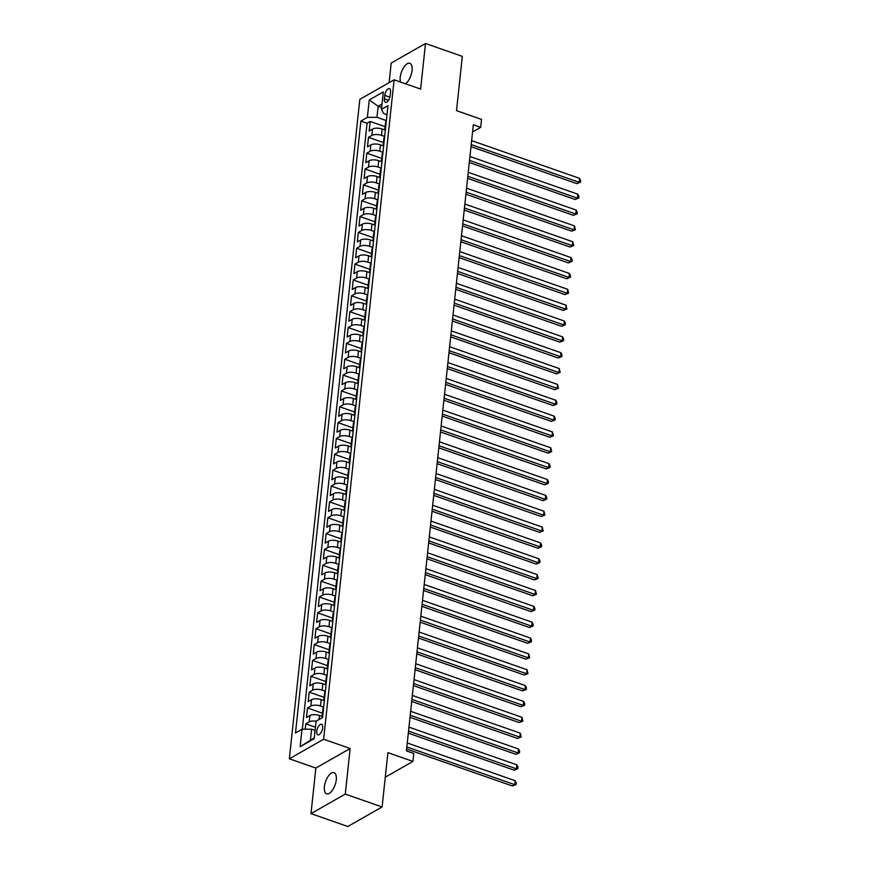 <?xml version="1.0" encoding="UTF-8"?>
<svg xmlns="http://www.w3.org/2000/svg" width="870" height="870" viewBox="0 0 870 870"><rect width="100%" height="100%" fill="white"/><g stroke="black" fill="none" stroke-linecap="round" stroke-linejoin="round"><path stroke-width="1.3" d="M336.266 779.868A11.19 5.046 -70.7 0 0 334.026 772.69A11.19 5.046 -70.7 0 0 324.401 786.632A11.19 5.046 -70.7 0 0 326.642 793.81A11.19 5.046 -70.7 0 0 336.266 779.868M405.463 83.781A11.19 5.046 -70.7 0 0 412.075 70.503A11.19 5.046 -70.7 0 0 409.835 63.314A11.19 5.046 -70.7 0 0 400.211 77.267A11.19 5.046 -70.7 0 0 400.515 82.052M322.672 727.885A5.59 2.523 -70.7 0 0 321.552 724.286A5.59 2.523 -70.7 0 0 316.745 731.268A5.59 2.523 -70.7 0 0 317.865 734.856A5.59 2.523 -70.7 0 0 322.672 727.885M310.992 813.635L347.804 826.5L382.104 806.947L345.281 794.082L350.142 748.504L323.64 739.239L289.34 758.792L315.853 768.058L310.992 813.635L345.281 794.082M323.64 739.239L394.11 79.812L359.821 99.354L289.34 758.792M394.11 79.812L420.623 89.077L425.495 43.5L391.206 63.053L389.107 82.661M425.495 43.5L462.318 56.365L456.511 110.664L481.545 119.407L480.708 127.335L473.334 124.769L406.421 750.908L413.783 753.485L412.935 761.413L387.9 752.659L382.104 806.947M385.334 130.108L382.147 128.999A6.993 2.871 -173.9 0 0 372.545 129.054L369.163 130.978L370.185 121.463L385.105 126.683M384.66 136.449L381.473 135.339A6.993 2.871 -173.9 0 0 371.871 135.394L368.488 137.319L383.409 142.539M368.488 137.319L367.477 146.834L370.859 144.898A6.993 2.871 -173.9 0 1 380.451 144.844L383.648 145.964M381.952 161.809L378.754 160.7A6.993 2.871 -173.9 0 0 369.163 160.754L365.781 162.679L366.792 153.174L381.723 158.383M380.255 177.665L377.069 176.545A6.993 2.871 -173.9 0 0 367.466 176.599L364.084 178.535L365.096 169.019L380.027 174.239M378.559 193.521L375.372 192.4A6.993 2.871 -173.9 0 0 365.77 192.455L362.388 194.38L363.41 184.875L378.33 190.095M376.873 209.365L373.676 208.256A6.993 2.871 -173.9 0 0 364.073 208.311L360.691 210.235L361.713 200.731L376.634 205.94M375.177 225.221L371.979 224.101A6.993 2.871 -173.9 0 0 362.388 224.155L359.005 226.091L360.017 216.576L374.948 221.796M373.48 241.077L370.294 239.957A6.993 2.871 -173.9 0 0 360.691 240.011L357.309 241.936L358.32 232.431L373.252 237.641M371.784 256.922L368.597 255.813A6.993 2.871 -173.9 0 0 358.995 255.867L355.612 257.792L356.635 248.276L371.555 253.496M370.087 272.778L366.901 271.657A6.993 2.871 -173.9 0 0 357.298 271.712L353.916 273.648L354.938 264.132L369.859 269.352M368.401 288.622L365.204 287.513A6.993 2.871 -173.9 0 0 355.612 287.568L352.23 289.492L353.242 279.988L368.162 285.197M366.705 304.478L363.508 303.369A6.993 2.871 -173.9 0 0 353.916 303.423L350.534 305.348L351.545 295.833L366.477 301.053M365.008 320.334L361.822 319.214A6.993 2.871 -173.9 0 0 352.219 319.268L348.837 321.204L349.849 311.688L364.78 316.908M363.312 336.179L360.126 335.07A6.993 2.871 -173.9 0 0 350.523 335.124L347.141 337.049L348.163 327.544L363.084 332.753M361.626 352.035L358.429 350.914A6.993 2.871 -173.9 0 0 348.826 350.969L345.444 352.905L346.467 343.389L361.387 348.609M359.93 367.89L356.733 366.77A6.993 2.871 -173.9 0 0 347.141 366.825L343.759 368.749L344.77 359.245L359.701 364.465M358.233 383.735L355.047 382.626A6.993 2.871 -173.9 0 0 345.444 382.68L342.062 384.605L343.074 375.09L358.005 380.31M356.537 399.591L353.351 398.471A6.993 2.871 -173.9 0 0 343.748 398.525L340.366 400.461L341.388 390.945L356.308 396.165M354.84 415.447L351.654 414.327A6.993 2.871 -173.9 0 0 342.051 414.381L338.669 416.306L339.691 406.801L354.612 412.01M353.155 431.292L349.957 430.182A6.993 2.871 -173.9 0 0 340.366 430.237L336.984 432.162L337.995 422.646L352.915 427.866M351.458 447.147L348.261 446.027A6.993 2.871 -173.9 0 0 338.669 446.082L335.287 448.017L336.298 438.502L351.23 443.722M349.762 462.992L346.575 461.883A6.993 2.871 -173.9 0 0 336.973 461.937L333.591 463.862L334.602 454.357L349.533 459.567M348.065 478.848L344.879 477.739A6.993 2.871 -173.9 0 0 335.276 477.793L331.894 479.718L332.916 470.202L347.837 475.422M346.38 494.704L343.182 493.584A6.993 2.871 -173.9 0 0 333.591 493.638L330.198 495.563L331.22 486.058L346.14 491.278M344.683 510.549L341.486 509.439A6.993 2.871 -173.9 0 0 331.894 509.494L328.512 511.419L329.523 501.914L344.455 507.123M342.987 526.404L339.8 525.284A6.993 2.871 -173.9 0 0 330.198 525.339L326.815 527.274L327.827 517.759L342.758 522.979M341.29 542.26L338.104 541.14A6.993 2.871 -173.9 0 0 328.501 541.194L325.119 543.119L326.141 533.614L341.062 538.824M339.594 558.105L336.407 556.996A6.993 2.871 -173.9 0 0 326.805 557.05L323.422 558.975L324.445 549.459L339.365 554.679M337.908 573.961L334.711 572.841A6.993 2.871 -173.9 0 0 325.119 572.895L321.737 574.831L322.748 565.315L337.669 570.535M336.212 589.817L333.014 588.696A6.993 2.871 -173.9 0 0 323.422 588.751L320.04 590.676L321.052 581.171L335.983 586.38M334.515 605.661L331.329 604.552A6.993 2.871 -173.9 0 0 321.726 604.606L318.344 606.531L319.355 597.016L334.287 602.236M332.818 621.517L329.632 620.397A6.993 2.871 -173.9 0 0 320.029 620.451L316.647 622.387L317.67 612.871L332.59 618.091M331.133 637.362L327.936 636.253A6.993 2.871 -173.9 0 0 318.344 636.307L314.951 638.232L315.973 628.727L330.894 633.936M329.436 653.218L326.239 652.098A6.993 2.871 -173.9 0 0 316.647 652.152L313.265 654.088L314.277 644.572L329.208 649.792M327.74 669.073L324.553 667.953A6.993 2.871 -173.9 0 0 314.951 668.008L311.569 669.933L312.58 660.428L327.512 665.648M326.043 684.918L322.857 683.809A6.993 2.871 -173.9 0 0 313.254 683.863L309.872 685.788L310.894 676.284L325.815 681.493M324.347 700.774L321.16 699.654A6.993 2.871 -173.9 0 0 311.558 699.708L308.176 701.644L309.198 692.129L324.118 697.348M322.661 716.63L319.464 715.51A6.993 2.871 -173.9 0 0 309.872 715.564L306.49 717.489L307.501 707.984L322.433 713.193M384.779 95.395L384.409 98.886A5.416 2.447 -70.7 0 0 385.497 102.366A5.416 2.447 -70.7 0 0 390.162 95.602L390.532 92.122A5.416 2.447 -70.7 0 0 389.445 88.642A5.416 2.447 -70.7 0 0 384.779 95.395L389.869 97.168M381.669 107.445L378.167 106.227L376.982 117.319L367.379 117.374L360.887 121.071L295.495 732.953L301.988 729.256L300.128 746.688L314.211 738.663L316.071 721.219L322.563 717.522L387.955 105.651L381.462 109.348L383.648 113.513L386.987 114.688M367.379 117.374L369.239 99.941L383.333 91.905L381.462 109.348M323.673 707.114L320.486 705.994L321.16 699.654M325.369 691.258L322.183 690.149L322.857 683.809M327.066 675.414L323.868 674.293L324.553 667.953M328.751 659.558L325.565 658.449L326.239 652.098M330.448 643.702L327.261 642.593L327.936 636.253M332.144 627.857L328.958 626.737L329.632 620.397M333.841 612.001L330.644 610.892L331.329 604.552M335.537 596.157L332.34 595.036L333.014 588.696M337.223 580.301L334.036 579.181L334.711 572.841M338.919 564.445L335.733 563.336L336.407 556.996M340.616 548.6L337.419 547.48L338.104 541.14M342.312 532.744L339.115 531.624L339.8 525.284M343.998 516.889L340.812 515.779L341.486 509.439M345.694 501.044L342.508 499.924L343.182 493.584M347.391 485.188L344.205 484.079L344.879 477.739M349.087 469.332L345.89 468.223L346.575 461.883M350.784 453.487L347.587 452.367L348.261 446.027M352.47 437.632L349.283 436.522L349.957 430.182M354.166 421.787L350.98 420.667L351.654 414.327M355.863 405.931L352.665 404.811L353.351 398.471M357.559 390.075L354.362 388.966L355.047 382.626M359.245 374.23L356.058 373.11L356.733 366.77M360.941 358.375L357.755 357.265L358.429 350.914M362.638 342.519L359.451 341.41L360.126 335.07M364.334 326.674L361.137 325.554L361.822 319.214M366.031 310.818L362.833 309.709L363.508 303.369M367.716 294.974L364.53 293.853L365.204 287.513M369.413 279.118L366.226 277.998L366.901 271.657M371.109 263.262L367.912 262.153L368.597 255.813M372.806 247.417L369.609 246.297L370.294 239.957M374.491 231.561L371.305 230.441L371.979 224.101M376.188 215.706L373.002 214.596L373.676 208.256M377.885 199.861L374.698 198.741L375.372 192.4M379.581 184.005L376.384 182.896L377.069 176.545M381.277 168.149L378.08 167.04L378.754 160.7M382.963 152.304L379.777 151.184L380.451 144.844M370.185 121.463L367.075 123.235L302.314 729.256M316.114 721.197A6.993 2.871 6.1 0 0 309.187 721.904L305.805 723.829L305.229 729.234M307.501 707.984L310.884 706.048A6.993 2.871 6.1 0 1 320.486 705.994M309.198 692.129L312.58 690.204A6.993 2.871 6.1 0 1 322.183 690.149M310.894 676.284L314.277 674.348A6.993 2.871 6.1 0 1 323.868 674.293M312.58 660.428L315.962 658.503A6.993 2.871 6.1 0 1 325.565 658.449M314.277 644.572L317.659 642.647A6.993 2.871 6.1 0 1 327.261 642.593M315.973 628.727L319.355 626.791A6.993 2.871 6.1 0 1 328.958 626.737M317.67 612.871L321.052 610.947A6.993 2.871 6.1 0 1 330.644 610.892M319.355 597.016L322.748 595.091A6.993 2.871 6.1 0 1 332.34 595.036M321.052 581.171L324.434 579.235A6.993 2.871 6.1 0 1 334.036 579.181M322.748 565.315L326.13 563.39A6.993 2.871 6.1 0 1 335.733 563.336M324.445 549.459L327.827 547.534A6.993 2.871 6.1 0 1 337.419 547.48M326.141 533.614L329.523 531.679A6.993 2.871 6.1 0 1 339.115 531.624M327.827 517.759L331.209 515.834A6.993 2.871 6.1 0 1 340.812 515.779M329.523 501.914L332.905 499.978A6.993 2.871 6.1 0 1 342.508 499.924M331.22 486.058L334.602 484.133A6.993 2.871 6.1 0 1 344.205 484.079M332.916 470.202L336.298 468.277A6.993 2.871 6.1 0 1 345.89 468.223M334.602 454.357L337.995 452.422A6.993 2.871 6.1 0 1 347.587 452.367M336.298 438.502L339.681 436.577A6.993 2.871 6.1 0 1 349.283 436.522M337.995 422.646L341.377 420.721A6.993 2.871 6.1 0 1 350.98 420.667M339.691 406.801L343.074 404.865A6.993 2.871 6.1 0 1 352.665 404.811M341.388 390.945L344.77 389.02A6.993 2.871 6.1 0 1 354.362 388.966M343.074 375.09L346.456 373.165A6.993 2.871 6.1 0 1 356.058 373.11M344.77 359.245L348.152 357.32A6.993 2.871 6.1 0 1 357.755 357.265M346.467 343.389L349.849 341.464A6.993 2.871 6.1 0 1 359.451 341.41M348.163 327.544L351.545 325.608A6.993 2.871 6.1 0 1 361.137 325.554M349.849 311.688L353.242 309.763A6.993 2.871 6.1 0 1 362.833 309.709M351.545 295.833L354.927 293.908A6.993 2.871 6.1 0 1 364.53 293.853M353.242 279.988L356.624 278.052A6.993 2.871 6.1 0 1 366.226 277.998M354.938 264.132L358.32 262.207A6.993 2.871 6.1 0 1 367.912 262.153M356.635 248.276L360.017 246.351A6.993 2.871 6.1 0 1 369.609 246.297M358.32 232.431L361.702 230.496A6.993 2.871 6.1 0 1 371.305 230.441M360.017 216.576L363.399 214.651A6.993 2.871 6.1 0 1 373.002 214.596M361.713 200.731L365.096 198.795A6.993 2.871 6.1 0 1 374.698 198.741M363.41 184.875L366.792 182.95A6.993 2.871 6.1 0 1 376.384 182.896M365.096 169.019L368.478 167.094A6.993 2.871 6.1 0 1 378.08 167.04M366.792 153.174L370.174 151.239A6.993 2.871 6.1 0 1 379.777 151.184M385.606 127.585A6.993 2.871 -173.9 0 0 384.899 128.673A6.993 2.871 -173.9 0 0 385.366 129.891M386.291 121.245A6.993 2.871 -173.9 0 0 385.573 122.333L384.899 128.673M386.356 120.604L376.982 117.319M385.279 777.182L412.935 761.413M472.562 131.979L480.708 127.335M382.039 104.019L378.167 106.227L369.239 99.941M315.092 730.419L311.59 729.201L310.405 740.294L314.277 738.086M367.075 123.235L360.887 121.071M305.805 723.829L315.44 727.2M384.594 137.101A6.993 2.871 -173.9 0 0 383.877 138.189L383.202 144.529A6.993 2.871 6.1 0 1 383.909 143.441M383.67 145.736A6.993 2.871 6.1 0 1 383.202 144.529M382.898 152.946A6.993 2.871 -173.9 0 0 382.18 154.033L381.506 160.374A6.993 2.871 6.1 0 1 382.224 159.286M381.974 161.592A6.993 2.871 6.1 0 1 381.506 160.374M381.201 168.802A6.993 2.871 -173.9 0 0 380.494 169.889L379.809 176.229A6.993 2.871 6.1 0 1 380.527 175.142M380.277 177.447A6.993 2.871 6.1 0 1 379.809 176.229M379.505 184.657A6.993 2.871 -173.9 0 0 378.798 185.745L378.124 192.085A6.993 2.871 6.1 0 1 378.831 190.998M378.58 193.292A6.993 2.871 6.1 0 1 378.124 192.085M377.819 200.502A6.993 2.871 -173.9 0 0 377.101 201.59L376.427 207.93A6.993 2.871 6.1 0 1 377.134 206.842M376.895 209.148A6.993 2.871 6.1 0 1 376.427 207.93M376.123 216.358A6.993 2.871 -173.9 0 0 375.405 217.446L374.731 223.786A6.993 2.871 6.1 0 1 375.448 222.698M375.198 225.004A6.993 2.871 6.1 0 1 374.731 223.786M374.426 232.203A6.993 2.871 -173.9 0 0 373.719 233.301L373.034 239.642A6.993 2.871 6.1 0 1 373.752 238.554M373.502 240.849A6.993 2.871 6.1 0 1 373.034 239.642M372.73 248.059A6.993 2.871 -173.9 0 0 372.023 249.146L371.338 255.486A6.993 2.871 6.1 0 1 372.055 254.399M371.805 256.704A6.993 2.871 6.1 0 1 371.338 255.486M371.044 263.914A6.993 2.871 -173.9 0 0 370.326 265.002L369.652 271.342A6.993 2.871 6.1 0 1 370.359 270.255M370.12 272.549A6.993 2.871 6.1 0 1 369.652 271.342M369.348 279.759A6.993 2.871 -173.9 0 0 368.63 280.847L367.956 287.187A6.993 2.871 6.1 0 1 368.662 286.099M368.423 288.405A6.993 2.871 6.1 0 1 367.956 287.187M367.651 295.615A6.993 2.871 -173.9 0 0 366.933 296.703L366.259 303.043A6.993 2.871 6.1 0 1 366.977 301.955M366.727 304.261A6.993 2.871 6.1 0 1 366.259 303.043M365.955 311.471A6.993 2.871 -173.9 0 0 365.248 312.558L364.563 318.898A6.993 2.871 6.1 0 1 365.28 317.811M365.03 320.106A6.993 2.871 6.1 0 1 364.563 318.898M364.258 327.316A6.993 2.871 -173.9 0 0 363.551 328.403L362.877 334.743A6.993 2.871 6.1 0 1 363.584 333.656M363.345 335.961A6.993 2.871 6.1 0 1 362.877 334.743M362.572 343.171A6.993 2.871 -173.9 0 0 361.855 344.259L361.18 350.599A6.993 2.871 6.1 0 1 361.887 349.512M361.648 351.817A6.993 2.871 6.1 0 1 361.18 350.599M360.876 359.027A6.993 2.871 -173.9 0 0 360.158 360.115L359.484 366.455A6.993 2.871 6.1 0 1 360.202 365.367M359.952 367.662A6.993 2.871 6.1 0 1 359.484 366.455M359.179 374.872A6.993 2.871 -173.9 0 0 358.473 375.96L357.787 382.3A6.993 2.871 6.1 0 1 358.505 381.212M358.255 383.518A6.993 2.871 6.1 0 1 357.787 382.3M357.483 390.728A6.993 2.871 -173.9 0 0 356.776 391.815L356.091 398.155A6.993 2.871 6.1 0 1 356.809 397.068M356.559 399.373A6.993 2.871 6.1 0 1 356.091 398.155M355.797 406.573A6.993 2.871 -173.9 0 0 355.08 407.66L354.405 414.011A6.993 2.871 6.1 0 1 355.112 412.913M354.873 415.218A6.993 2.871 6.1 0 1 354.405 414.011M354.101 422.428A6.993 2.871 -173.9 0 0 353.383 423.516L352.709 429.856A6.993 2.871 6.1 0 1 353.416 428.769M353.176 431.074A6.993 2.871 6.1 0 1 352.709 429.856M352.404 438.284A6.993 2.871 -173.9 0 0 351.687 439.372L351.012 445.712A6.993 2.871 6.1 0 1 351.73 444.624M351.48 446.919A6.993 2.871 6.1 0 1 351.012 445.712M350.708 454.129A6.993 2.871 -173.9 0 0 350.001 455.217L349.316 461.557A6.993 2.871 6.1 0 1 350.034 460.469M349.783 462.775A6.993 2.871 6.1 0 1 349.316 461.557M349.011 469.985A6.993 2.871 -173.9 0 0 348.304 471.072L347.63 477.412A6.993 2.871 6.1 0 1 348.337 476.325M348.098 478.63A6.993 2.871 6.1 0 1 347.63 477.412M347.326 485.841A6.993 2.871 -173.9 0 0 346.608 486.928L345.934 493.268A6.993 2.871 6.1 0 1 346.641 492.181M346.401 494.475A6.993 2.871 6.1 0 1 345.934 493.268M345.629 501.685A6.993 2.871 -173.9 0 0 344.911 502.773L344.237 509.113A6.993 2.871 6.1 0 1 344.955 508.026M344.705 510.331A6.993 2.871 6.1 0 1 344.237 509.113M343.933 517.541A6.993 2.871 -173.9 0 0 343.226 518.629L342.541 524.969A6.993 2.871 6.1 0 1 343.258 523.881M343.008 526.187A6.993 2.871 6.1 0 1 342.541 524.969M342.236 533.397A6.993 2.871 -173.9 0 0 341.529 534.485L340.844 540.825A6.993 2.871 6.1 0 1 341.562 539.737M341.312 542.032A6.993 2.871 6.1 0 1 340.844 540.825M340.551 549.242A6.993 2.871 -173.9 0 0 339.833 550.329L339.159 556.669A6.993 2.871 6.1 0 1 339.865 555.582M339.626 557.887A6.993 2.871 6.1 0 1 339.159 556.669M338.854 565.098A6.993 2.871 -173.9 0 0 338.136 566.185L337.462 572.525A6.993 2.871 6.1 0 1 338.169 571.438M337.93 573.743A6.993 2.871 6.1 0 1 337.462 572.525M337.158 580.942A6.993 2.871 -173.9 0 0 336.44 582.03L335.766 588.381A6.993 2.871 6.1 0 1 336.483 587.283M336.233 589.588A6.993 2.871 6.1 0 1 335.766 588.381M335.461 596.798A6.993 2.871 -173.9 0 0 334.754 597.886L334.069 604.226A6.993 2.871 6.1 0 1 334.787 603.138M334.537 605.444A6.993 2.871 6.1 0 1 334.069 604.226M333.765 612.654A6.993 2.871 -173.9 0 0 333.058 613.741L332.383 620.082A6.993 2.871 6.1 0 1 333.09 618.994M332.851 621.289A6.993 2.871 6.1 0 1 332.383 620.082M332.079 628.499A6.993 2.871 -173.9 0 0 331.361 629.586L330.687 635.926A6.993 2.871 6.1 0 1 331.394 634.839M331.155 637.144A6.993 2.871 6.1 0 1 330.687 635.926M330.382 644.355A6.993 2.871 -173.9 0 0 329.665 645.442L328.99 651.782A6.993 2.871 6.1 0 1 329.708 650.695M329.458 653A6.993 2.871 6.1 0 1 328.99 651.782M328.686 660.21A6.993 2.871 -173.9 0 0 327.979 661.298L327.294 667.638A6.993 2.871 6.1 0 1 328.012 666.55M327.762 668.845A6.993 2.871 6.1 0 1 327.294 667.638M326.989 676.055A6.993 2.871 -173.9 0 0 326.283 677.143L325.597 683.483A6.993 2.871 6.1 0 1 326.315 682.395M326.065 684.701A6.993 2.871 6.1 0 1 325.597 683.483M325.304 691.911A6.993 2.871 -173.9 0 0 324.586 692.998L323.912 699.339A6.993 2.871 6.1 0 1 324.619 698.251M324.379 700.557A6.993 2.871 6.1 0 1 323.912 699.339M323.607 707.756A6.993 2.871 -173.9 0 0 322.89 708.854L322.215 715.194A6.993 2.871 6.1 0 1 322.922 714.107M301.988 729.256L311.59 729.201M322.683 716.401A6.993 2.871 6.1 0 1 322.215 715.194M300.128 746.688L310.405 740.294M350.142 748.504L315.853 768.058M470.996 146.649L576.821 183.635L579.137 182.308L471.225 144.594M579.561 178.35L580.66 180.601L580.486 182.189L579.137 182.308L579.561 178.35L471.638 140.625M580.486 182.189L576.821 183.635M469.311 162.494L575.124 199.48L577.441 198.164L469.528 160.439M577.865 194.195L578.963 196.457L578.789 198.034L577.441 198.164L577.865 194.195L469.952 156.48M578.789 198.034L575.124 199.48M467.614 178.35L573.439 215.336L575.755 214.009L467.832 176.295M576.168 210.051L577.267 212.302L577.093 213.889L575.755 214.009L576.168 210.051L468.256 172.336M577.093 213.889L573.439 215.336M465.918 194.206L571.742 231.181L574.059 229.865L466.135 192.15M574.483 225.906L575.407 229.745L574.059 229.865L574.483 225.906L466.559 188.181M575.407 229.745L571.742 231.181M464.221 210.051L570.046 247.036L572.362 245.721L464.439 207.995M572.786 241.751L573.711 245.59L572.362 245.721L572.786 241.751L464.863 204.037M573.711 245.59L570.046 247.036M462.525 225.906L568.349 262.892L570.666 261.565L462.753 223.851M571.09 257.607L572.188 259.858L572.014 261.446L570.666 261.565L571.09 257.607L463.177 219.892M572.014 261.446L568.349 262.892M460.839 241.751L566.653 278.737L568.969 277.421L461.056 239.707M569.393 273.452L570.492 275.714L570.318 277.302L568.969 277.421L569.393 273.452L461.481 235.737M570.318 277.302L566.653 278.737M459.142 257.607L564.967 294.593L567.283 293.277L459.36 255.552M567.708 289.308L568.632 293.147L567.283 293.277L567.708 289.308L459.784 251.593M568.632 293.147L564.967 294.593M457.446 273.463L563.271 310.449L565.587 309.122L457.663 271.407M566.011 305.163L566.936 309.002L565.587 309.122L566.011 305.163L458.088 267.438M566.936 309.002L563.271 310.449M455.749 289.308L561.574 326.293L563.89 324.978L455.978 287.252M564.315 321.008L565.413 323.27L565.239 324.847L563.89 324.978L564.315 321.008L456.391 283.294M565.239 324.847L561.574 326.293M454.064 305.163L559.878 342.149L562.194 340.822L454.281 303.108M562.618 336.864L563.716 339.115L563.543 340.703L562.194 340.822L562.618 336.864L454.705 299.149M563.543 340.703L559.878 342.149M452.367 321.019L558.192 358.005L560.508 356.678L452.585 318.964M560.932 352.72L562.02 354.971L561.846 356.559L560.508 356.678L560.932 352.72L453.009 314.994M561.846 356.559L558.192 358.005M450.671 336.864L556.495 373.85L558.812 372.534L450.888 334.809M559.236 368.565L560.16 372.403L558.812 372.534L559.236 368.565L451.312 330.85M560.16 372.403L556.495 373.85M448.974 352.72L554.799 389.706L557.115 388.379L449.192 350.664M557.539 384.42L558.464 388.259L557.115 388.379L557.539 384.42L449.616 346.706M558.464 388.259L554.799 389.706M447.278 368.575L553.102 405.55L555.419 404.235L447.506 366.52M555.843 400.276L556.941 402.527L556.767 404.115L555.419 404.235L555.843 400.276L447.93 362.551M556.767 404.115L553.102 405.55M445.592 384.42L551.406 421.406L553.722 420.09L445.81 382.365M554.146 416.121L555.245 418.372L555.071 419.96L553.722 420.09L554.146 416.121L446.234 378.406M555.071 419.96L551.406 421.406M443.896 400.276L549.72 437.262L552.037 435.935L444.113 398.221M552.461 431.977L553.385 435.816L552.037 435.935L552.461 431.977L444.537 394.262M553.385 435.816L549.72 437.262M442.199 416.121L548.024 453.107L550.34 451.791L442.417 414.076M550.764 447.822L551.689 451.66L550.34 451.791L550.764 447.822L442.841 410.107M551.689 451.66L548.024 453.107M440.503 431.977L546.327 468.963L548.644 467.636L440.731 429.921M549.068 463.677L550.166 465.928L549.992 467.516L548.644 467.636L549.068 463.677L441.144 425.963M549.992 467.516L546.327 468.963M438.817 447.832L544.631 484.818L546.947 483.492L439.035 445.777M547.371 479.533L548.47 481.784L548.296 483.372L546.947 483.492L547.371 479.533L439.459 441.808M548.296 483.372L544.631 484.818M437.121 463.677L542.945 500.663L545.262 499.347L437.338 461.622M545.686 495.378L546.773 497.64L546.599 499.217L545.262 499.347L545.686 495.378L437.762 457.663M546.599 499.217L542.945 500.663M435.424 479.533L541.249 516.519L543.565 515.192L435.642 477.478M543.989 511.234L544.914 515.073L543.565 515.192L543.989 511.234L436.066 473.519M544.914 515.073L541.249 516.519M433.728 495.389L539.552 532.364L541.869 531.048L433.945 493.333M542.293 527.089L543.217 530.928L541.869 531.048L542.293 527.089L434.369 489.364M543.217 530.928L539.552 532.364M432.031 511.234L537.856 548.22L540.172 546.904L432.26 509.178M540.596 542.934L541.695 545.196L541.521 546.773L540.172 546.904L540.596 542.934L432.684 505.22M541.521 546.773L537.856 548.22M430.346 527.089L536.159 564.075L538.476 562.749L430.563 525.034M538.9 558.79L539.998 561.041L539.824 562.629L538.476 562.749L538.9 558.79L430.987 521.076M539.824 562.629L536.159 564.075M428.649 542.934L534.474 579.92L536.79 578.604L428.866 540.89M537.214 574.635L538.138 578.485L536.79 578.604L537.214 574.635L429.291 536.92M538.138 578.485L534.474 579.92M426.952 558.79L532.777 595.776L535.093 594.46L427.17 556.735M535.518 590.491L536.442 594.33L535.093 594.46L535.518 590.491L427.594 552.776M536.442 594.33L532.777 595.776M425.256 574.646L531.081 611.632L533.397 610.305L425.484 572.59M533.821 606.346L534.919 608.598L534.745 610.185L533.397 610.305L533.821 606.346L425.908 568.621M534.745 610.185L531.081 611.632M423.57 590.491L529.384 627.477L531.7 626.161L423.788 588.446M532.125 622.191L533.223 624.453L533.049 626.03L531.7 626.161L532.125 622.191L424.212 584.477M533.049 626.03L529.384 627.477M421.874 606.346L527.698 643.332L530.015 642.006L422.091 604.291M530.439 638.047L531.526 640.298L531.352 641.886L530.015 642.006L530.439 638.047L422.515 600.333M531.352 641.886L527.698 643.332M420.177 622.202L526.002 659.188L528.318 657.861L420.395 620.147M528.742 653.903L529.667 657.742L528.318 657.861L528.742 653.903L420.819 616.178M529.667 657.742L526.002 659.188M418.481 638.047L524.305 675.033L526.622 673.717L418.698 635.992M527.046 669.748L527.97 673.587L526.622 673.717L527.046 669.748L419.122 632.033M527.97 673.587L524.305 675.033M416.784 653.903L522.609 690.889L524.925 689.562L417.013 651.847M525.349 685.604L526.448 687.855L526.274 689.442L524.925 689.562L525.349 685.604L417.437 647.889M526.274 689.442L522.609 690.889M415.099 669.759L520.912 706.734L523.229 705.418L415.316 667.703M523.653 701.459L524.751 703.71L524.577 705.298L523.229 705.418L523.653 701.459L415.74 663.734M524.577 705.298L520.912 706.734M413.402 685.604L519.227 722.589L521.543 721.273L413.62 683.548M521.967 717.304L522.892 721.143L521.543 721.273L521.967 717.304L414.044 679.59M522.892 721.143L519.227 722.589M411.706 701.459L517.53 738.445L519.847 737.118L411.923 699.404M520.271 733.16L521.195 736.999L519.847 737.118L520.271 733.16L412.347 695.445M521.195 736.999L517.53 738.445M410.009 717.304L515.834 754.29L518.15 752.974L410.238 715.26M518.574 749.005L519.673 751.267L519.499 752.854L518.15 752.974L518.574 749.005L410.662 711.29M519.499 752.854L515.834 754.29M408.324 733.16L514.137 770.146L516.454 768.83L408.541 731.104M516.878 764.861L517.976 767.112L517.802 768.699L516.454 768.83L516.878 764.861L408.965 727.146M517.802 768.699L514.137 770.146M406.627 749.016L512.452 786.001L514.768 784.675L406.845 746.96M515.192 780.716L516.28 782.967L516.106 784.555L514.768 784.675L515.192 780.716L407.269 742.991M516.106 784.555L512.452 786.001M319.04 719.533L319.464 715.51M381.473 135.339L382.147 128.999M371.871 135.394L372.545 129.054M309.187 721.904L309.872 715.564M310.884 706.048L311.558 699.708M312.58 690.204L313.254 683.863M314.277 674.348L314.951 668.008M315.962 658.503L316.647 652.152M317.659 642.647L318.344 636.307M319.355 626.791L320.029 620.451M321.052 610.947L321.726 604.606M322.748 595.091L323.422 588.751M324.434 579.235L325.119 572.895M326.13 563.39L326.805 557.05M327.827 547.534L328.501 541.194M329.523 531.679L330.198 525.339M331.209 515.834L331.894 509.494M332.905 499.978L333.591 493.638M334.602 484.133L335.276 477.793M336.298 468.277L336.973 461.937M337.995 452.422L338.669 446.082M339.681 436.577L340.366 430.237M341.377 420.721L342.051 414.381M343.074 404.865L343.748 398.525M344.77 389.02L345.444 382.68M346.456 373.165L347.141 366.825M348.152 357.32L348.826 350.969M349.849 341.464L350.523 335.124M351.545 325.608L352.219 319.268M353.242 309.763L353.916 303.423M354.927 293.908L355.612 287.568M356.624 278.052L357.298 271.712M358.32 262.207L358.995 255.867M360.017 246.351L360.691 240.011M361.702 230.496L362.388 224.155M363.399 214.651L364.073 208.311M365.096 198.795L365.77 192.455M366.792 182.95L367.466 176.599M368.478 167.094L369.163 160.754M370.174 151.239L370.859 144.898M388.509 100.311L384.409 98.886"/></g></svg>
